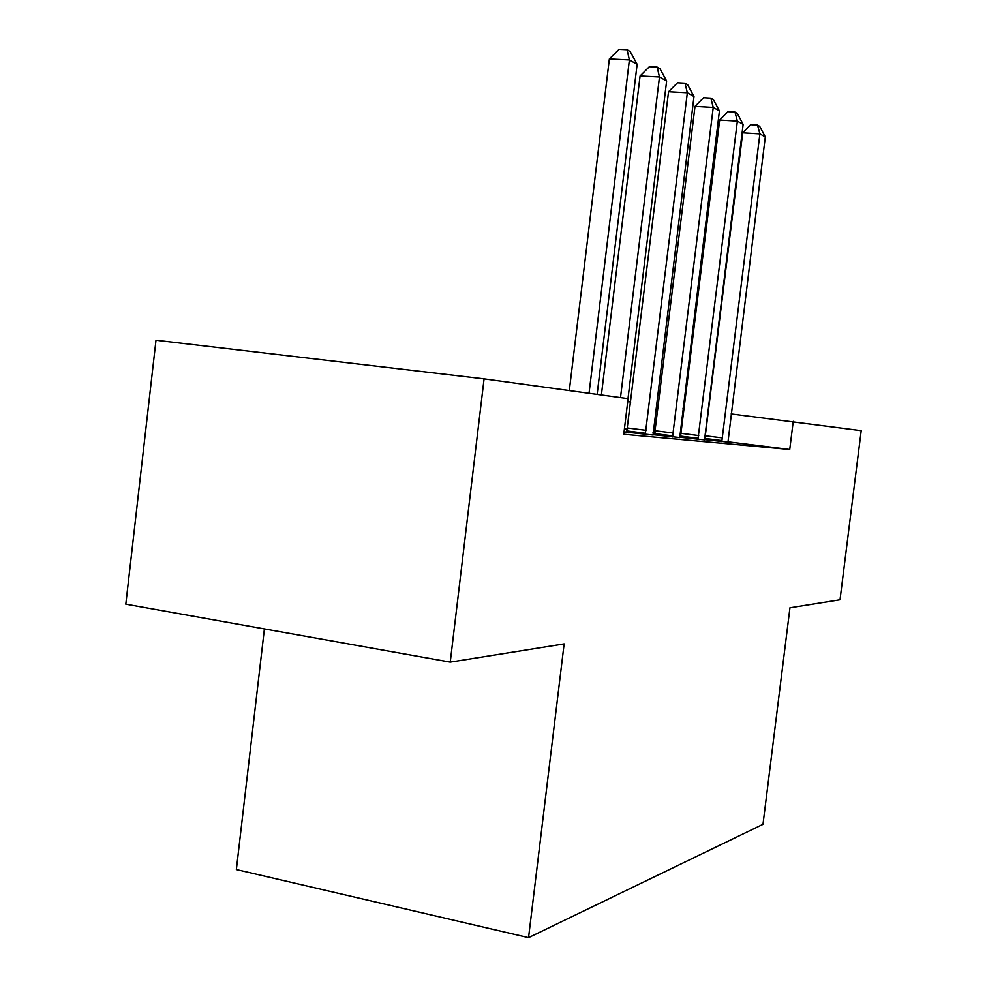 <?xml version="1.0" encoding="UTF-8"?>
<svg xmlns="http://www.w3.org/2000/svg" width="987" height="987" viewBox="0 0 987 987"><rect width="100%" height="100%" fill="white"/><g stroke="black" fill="none" stroke-linecap="round" stroke-linejoin="round"><path stroke-width="1.48" d="M264.405 628.929L236.362 869.547L528.551 937.65L762.988 824.305L789.945 607.807L840.011 599.8L861.195 430.665L731.145 413.935M125.805 604.18L155.995 340.219L484.086 378.86L450.245 662.129L125.805 604.18M679.735 437.229L704.669 439.894M679.735 437.13L680.475 437.192M624.265 431.924L653.012 435.008M624.265 431.862L626.745 432.096M484.086 378.86L628.09 398.649L623.759 434.268L789.736 449.504L727.962 441.806M704.854 438.919L704.669 440.005M680.808 435.921L679.735 435.798M655.072 432.713L653.024 432.466M627.436 429.271L624.413 428.901M623.981 432.417L629.077 432.886L624.277 432.294M652.999 434.675L679.735 437.537M652.999 434.588L654.554 434.736M721.682 441.608L721.941 440.572L704.965 438.462L704.669 439.61L727.962 442.09M684.336 408.371L683.004 408.211M658.502 405.299L656.318 405.04M630.792 401.993L627.732 401.635M789.736 449.504L793.24 421.326M528.551 937.65L564.132 643.919L450.245 662.129M589.042 393.282L629.398 59.936L637.133 64.328L597.135 394.393M569.314 390.568L609.361 58.949L629.398 59.936L627.078 49.732L630.187 51.521L637.133 64.328M609.361 58.949L619.083 49.35L627.078 49.732M624.253 430.196L624.277 432.442M620.502 397.601L659.476 76.986L666.632 81.045L628.003 398.625M601.391 394.973L640.082 75.962L659.476 76.986L657.132 67.091L660.007 68.757L666.632 81.045M640.082 75.962L649.384 66.697L657.132 67.091M645.288 434.416L687.334 92.778L693.984 96.541L653.012 435.144M626.708 432.232L668.544 91.742L687.334 92.778L684.978 83.192L687.655 84.734L693.984 96.541M668.544 91.742L677.477 82.785L684.978 83.192M672.542 436.982L713.231 107.447L719.424 110.951L679.735 437.66M654.517 434.86L695.008 106.386L713.231 107.447L710.862 98.145L713.354 99.588L719.424 110.951M695.008 106.386L703.583 97.738L710.862 98.145M697.945 439.375L737.363 121.117L743.137 124.387L704.656 438.919M680.45 437.315L719.671 120.056L737.363 121.117L734.982 112.086L737.301 113.431L743.137 124.387M719.671 120.056L727.925 111.667L734.982 112.086M721.941 440.572L759.891 133.887L765.295 136.946L727.962 442.201M704.965 438.462L742.705 132.813L759.891 133.887L757.522 125.102L759.694 126.361L765.295 136.946M742.705 132.813L750.651 124.683L757.522 125.102M645.597 433.268L627.053 430.949M646.164 430.32L627.621 428.013M672.838 435.872L654.85 433.626M673.381 433.022L655.393 430.788M698.228 438.302L680.759 436.131M698.747 435.551L681.277 433.379M722.435 437.907L705.471 435.81"/></g></svg>
